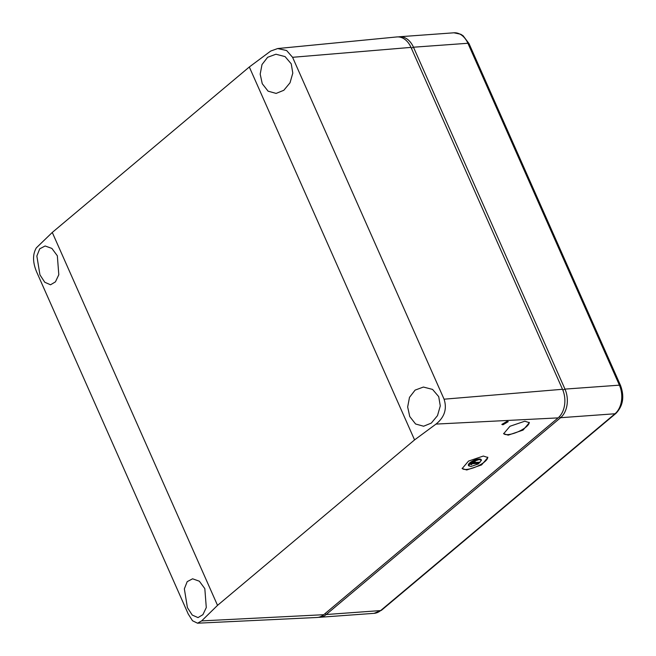 <?xml version="1.0" encoding="UTF-8"?>
<svg xmlns="http://www.w3.org/2000/svg" width="656" height="656" viewBox="0 0 656 656"><rect width="100%" height="100%" fill="white"/><g stroke="black" fill="none" stroke-linecap="round" stroke-linejoin="round"><path stroke-width="0.98" d="M217.53 605.365L52.275 232.445L36.334 247.861C32.513 254.389 32.644 262.482 36.736 272.142L188.239 614.032L192.528 620.765L197.546 623.2L201.638 620.896L217.53 605.365L414.567 439.905L436.01 424.088C444.514 417.224 447.203 408.926 444.079 399.192L292.576 57.302L286.623 50.528L277.677 48.544L396.782 36.949A20.976 14.776 85.8 0 1 411 47.396L562.504 389.287A20.976 14.776 85.8 0 1 558.1 417.888L323.728 614.705A20.976 14.776 85.8 0 1 316.946 617.485L197.62 623.192M483.324 456.051L468.507 461.094L462.185 468.54L466.736 469.983L481.561 464.94L487.875 457.494L483.324 456.051M524.808 421.218L509.983 426.261L503.669 433.706L508.22 435.149L523.045 430.106L529.359 422.661L524.808 421.218M507.121 421.3L501.832 424.416L502.972 424.776L508.252 421.66L507.121 421.3M470.885 466.498L478.298 463.981L481.455 460.258L479.183 459.536L471.771 462.054L468.605 465.776L470.885 466.498M478.675 463.407L480.126 462.185L473.886 462.505L475.231 461.373L470.664 463.243L471.082 464.85L472.435 463.718L478.675 463.407L478.388 462.759L479.011 462.242M52.275 232.445L249.313 66.986L270.707 51.053L277.677 48.544M291.239 63.829L292.797 73.103L290.026 82.804L283.827 90.274L276.135 93.414L268.099 91.176L262.261 83.722L260.186 74.153L262.006 64.55L267.623 57.293L275.922 54.235L285.065 56.596L291.239 63.829M438.716 396.642L440.283 405.908L437.503 415.617L431.312 423.087L423.612 426.228L415.576 423.989L409.746 416.535L407.663 406.966L409.492 397.364L415.109 390.107L423.407 387.048L432.55 389.41L438.716 396.642M57.343 255.799L58.802 274.741L55.44 281.85L50.537 284.786L44.78 282.269L39.942 274.848L36.859 256.037L39.713 248.837L45.116 245.984L51.873 248.411L57.343 255.799M204.82 588.612L206.287 607.554L202.917 614.656L198.022 617.599L192.265 615.082L187.427 607.661L184.344 588.85L187.198 581.651L192.602 578.797L199.358 581.216L204.82 588.612M462.111 468.327A13.981 4.502 156.1 0 0 466.49 469.434A13.981 4.502 156.1 0 0 480.586 464.571A13.981 4.502 156.1 0 0 487.679 457.166M468.605 465.776L468.4 465.301A6.995 2.255 -23.9 0 1 471.648 461.553A6.995 2.255 -23.9 0 1 478.937 458.987A6.995 2.255 -23.9 0 1 481.184 459.635L481.455 460.258M503.587 433.493A13.981 4.502 156.1 0 0 507.974 434.6A13.981 4.502 156.1 0 0 522.069 429.737A13.981 4.502 156.1 0 0 529.162 422.333M470.934 464.276L472.205 463.21L478.388 462.759M472.435 463.718L472.205 463.21M473.886 462.505L473.665 462.013M318.431 617.304A20.976 14.776 -94.2 0 0 319.677 617.288A20.976 14.776 -94.2 0 0 326.204 614.524L560.577 417.708A20.976 14.776 -94.2 0 0 564.972 389.106L413.469 47.216A20.976 14.776 -94.2 0 0 399.504 36.752A20.976 14.776 -94.2 0 0 398.274 36.916M558.1 417.888L436.01 424.088M201.638 620.896L323.728 614.705M562.504 389.287L444.079 399.192M414.567 439.905L249.313 66.986M292.576 57.302L411 47.396M411.32 48.126L413.469 47.216L467.9 43.271A3.493 1.123 -23.9 0 1 469.015 43.591L463.12 35.768L460.791 34.268L453.936 32.8A20.976 14.776 -94.2 0 1 467.9 43.271L619.403 385.162A3.493 1.123 -23.9 0 1 620.527 385.482L469.015 43.591M562.815 390.025L564.972 389.106L619.403 385.162A20.976 14.776 -94.2 0 1 615 413.764A3.493 2.214 50 0 0 615.91 413.411C623.077 405.941 624.619 396.626 620.527 385.482M559.297 416.757L560.577 417.708L615 413.764L380.628 610.572A3.493 2.214 50 0 0 381.538 610.228L615.91 413.411M325.007 613.631L326.204 614.524L380.628 610.572A20.976 14.776 -94.2 0 1 374.1 613.335L319.677 617.288M399.504 36.752L453.936 32.8M381.538 610.228L374.1 613.335"/></g></svg>
